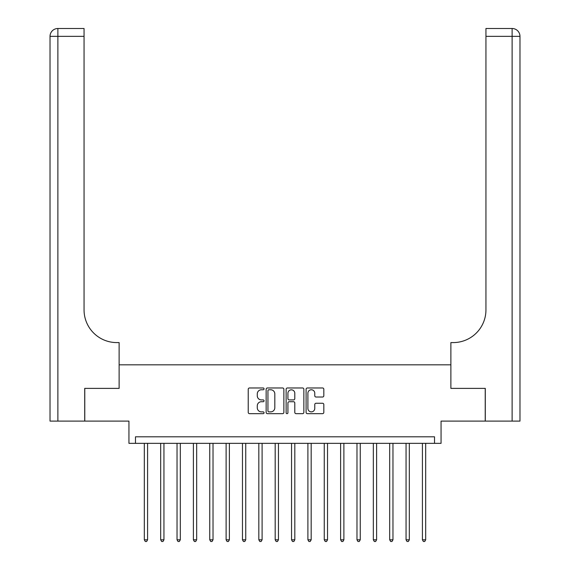 <?xml version="1.0" encoding="UTF-8"?>
<svg xmlns="http://www.w3.org/2000/svg" width="570" height="570" viewBox="0 0 570 570"><rect width="100%" height="100%" fill="white"/><g stroke="black" fill="none" stroke-linecap="round" stroke-linejoin="round"><path stroke-width="0.85" d="M264.06 388.868A0.898 0.898 0 0 0 263.162 387.971L249.518 387.971A1.282 1.282 0 0 0 248.228 389.26L248.228 412.381A1.282 1.282 0 0 0 249.518 413.663L263.162 413.663A0.898 0.898 0 0 0 264.06 412.766A0.898 0.898 0 0 0 263.162 411.868L261.395 411.868A4.111 4.111 0 0 1 257.284 407.757L257.284 405.826A4.111 4.111 0 0 1 261.395 401.715L263.162 401.715A0.898 0.898 0 0 0 264.06 400.817A0.898 0.898 0 0 0 263.162 399.919L261.395 399.919A4.111 4.111 0 0 1 257.284 395.808L257.284 393.884A4.111 4.111 0 0 1 261.395 389.773L263.162 389.773A0.898 0.898 0 0 0 264.06 388.868M322.542 397.026A1.282 1.282 0 0 0 323.824 395.744L323.824 389.26A1.282 1.282 0 0 0 322.542 387.971L307.387 387.971A1.282 1.282 0 0 0 306.097 389.26L306.097 412.381A1.282 1.282 0 0 0 307.387 413.663L322.542 413.663A1.282 1.282 0 0 0 323.824 412.381L323.824 404.543A1.282 1.282 0 0 0 322.542 403.261L316.051 403.261A1.282 1.282 0 0 0 314.768 404.543L314.768 408.426A3.434 3.434 0 0 1 311.334 411.868A3.434 3.434 0 0 1 307.9 408.426L307.9 393.207A3.434 3.434 0 0 1 311.334 389.773A3.434 3.434 0 0 1 314.768 393.207L314.768 395.744A1.282 1.282 0 0 0 316.051 397.026L322.542 397.026M434.518 443.346L441.059 443.346L441.059 421.102L485.227 421.102L485.227 388.384L450.877 388.384L450.877 364.828L119.123 364.828L119.123 388.384L119.123 342.584L116.772 342.584A32.718 32.718 0 0 1 84.054 309.866L84.054 36.352L57.876 36.352L57.876 421.102L84.709 421.102L84.709 388.384L119.123 388.384L84.773 388.384L84.773 421.102L128.941 421.102L128.941 443.346L434.518 443.346L434.518 436.805L135.482 436.805L135.482 443.346M283.874 389.26A1.282 1.282 0 0 0 282.592 387.971L267.437 387.971A1.282 1.282 0 0 0 266.147 389.26L266.147 412.381A1.282 1.282 0 0 0 267.437 413.663L282.592 413.663A1.282 1.282 0 0 0 283.874 412.381L283.874 389.26M287.408 387.971L302.563 387.971A1.282 1.282 0 0 1 303.853 389.26L303.853 412.381A1.282 1.282 0 0 1 302.563 413.663L296.079 413.663A1.282 1.282 0 0 1 294.797 412.381L294.797 403.004A1.282 1.282 0 0 0 293.507 401.715L289.204 401.715A1.282 1.282 0 0 0 287.921 403.004L287.921 412.766A0.898 0.898 0 0 1 287.024 413.663A0.898 0.898 0 0 1 286.126 412.766L286.126 389.26A1.282 1.282 0 0 1 287.408 387.971M268.848 389.773A0.898 0.898 0 0 0 267.95 390.671L267.95 410.963A0.898 0.898 0 0 0 268.848 411.868L270.707 411.868A4.111 4.111 0 0 0 274.818 407.757L274.818 393.884A4.111 4.111 0 0 0 270.707 389.773L268.848 389.773M294.797 393.272A3.434 3.434 0 0 0 291.356 389.837A3.434 3.434 0 0 0 287.921 393.272L287.921 398.637A1.282 1.282 0 0 0 289.204 399.919L293.507 399.919A1.282 1.282 0 0 0 294.797 398.637L294.797 393.272M144.317 443.346L144.317 539.797L147.587 539.797L147.587 443.346M147.587 539.797L146.611 541.5L145.3 541.5L144.317 539.797M160.676 443.346L160.676 539.797L163.946 539.797L163.946 443.346M163.946 539.797L162.963 541.5L161.659 541.5L160.676 539.797M177.035 443.346L177.035 539.797L180.305 539.797L180.305 443.346M180.305 539.797L179.322 541.5L178.018 541.5L177.035 539.797M193.394 443.346L193.394 539.797L196.664 539.797L196.664 443.346M196.664 539.797L195.681 541.5L194.377 541.5L193.394 539.797M209.753 443.346L209.753 539.797L213.023 539.797L213.023 443.346M213.023 539.797L212.04 541.5L210.736 541.5L209.753 539.797M57.876 421.102L50.025 421.102L50.025 36.352A7.852 7.852 0 0 1 57.876 28.5L84.054 28.5L84.054 36.352M116.772 342.584A32.718 32.718 0 0 1 84.054 309.866M50.025 36.352A7.852 7.852 0 0 1 57.876 28.5L57.876 36.352L50.025 36.352M485.291 388.384L450.877 388.384L450.877 342.584L453.228 342.584A32.718 32.718 0 0 0 485.946 309.866L485.946 28.5L512.124 28.5A7.852 7.852 0 0 1 519.975 36.352L519.975 421.102L485.291 421.102L485.291 388.384M453.228 342.584A32.718 32.718 0 0 0 485.946 309.866M512.124 421.102L512.124 36.352L519.975 36.352A7.852 7.852 0 0 0 512.124 28.5L512.124 36.352L485.946 36.352M226.112 443.346L226.112 539.797L229.382 539.797L229.382 443.346M229.382 539.797L228.399 541.5L227.088 541.5L226.112 539.797M242.471 443.346L242.471 539.797L245.741 539.797L245.741 443.346M245.741 539.797L244.758 541.5L243.447 541.5L242.471 539.797M258.83 443.346L258.83 539.797L262.1 539.797L262.1 443.346M262.1 539.797L261.117 541.5L259.806 541.5L258.83 539.797M275.182 443.346L275.182 539.797L278.459 539.797L278.459 443.346M278.459 539.797L277.476 541.5L276.165 541.5L275.182 539.797M291.541 443.346L291.541 539.797L294.818 539.797L294.818 443.346M294.818 539.797L293.835 541.5L292.524 541.5L291.541 539.797M307.9 443.346L307.9 539.797L311.17 539.797L311.17 443.346M311.17 539.797L310.194 541.5L308.883 541.5L307.9 539.797M324.259 443.346L324.259 539.797L327.529 539.797L327.529 443.346M327.529 539.797L326.553 541.5L325.242 541.5L324.259 539.797M340.618 443.346L340.618 539.797L343.888 539.797L343.888 443.346M343.888 539.797L342.912 541.5L341.601 541.5L340.618 539.797M356.977 443.346L356.977 539.797L360.247 539.797L360.247 443.346M360.247 539.797L359.264 541.5L357.96 541.5L356.977 539.797M373.336 443.346L373.336 539.797L376.606 539.797L376.606 443.346M376.606 539.797L375.623 541.5L374.319 541.5L373.336 539.797M389.695 443.346L389.695 539.797L392.965 539.797L392.965 443.346M392.965 539.797L391.982 541.5L390.678 541.5L389.695 539.797M406.054 443.346L406.054 539.797L409.324 539.797L409.324 443.346M409.324 539.797L408.341 541.5L407.037 541.5L406.054 539.797M422.413 443.346L422.413 539.797L425.683 539.797L425.683 443.346M425.683 539.797L424.7 541.5L423.389 541.5L422.413 539.797"/></g></svg>
